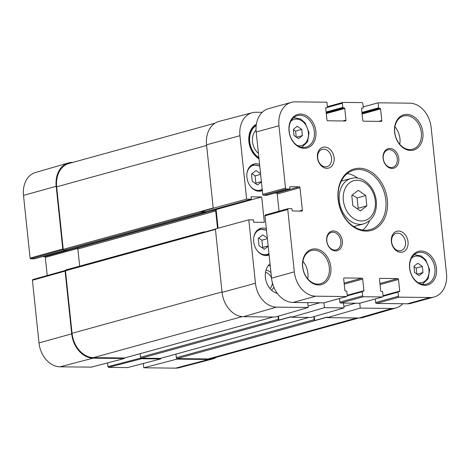 <?xml version="1.0" encoding="UTF-8"?>
<svg xmlns="http://www.w3.org/2000/svg" width="470" height="470" viewBox="0 0 470 470"><rect width="100%" height="100%" fill="white"/><g stroke="black" fill="none" stroke-linecap="round" stroke-linejoin="round"><path stroke-width="0.7" d="M301.764 129.403L302.41 135.589L298.538 138.638L294.02 135.495L293.368 129.303L297.24 126.26L301.764 129.403L295.612 131.101L293.427 129.873M296.259 137.287L295.612 131.101M296.505 137.216L302.41 135.589M365.766 195.543L366.853 205.86L360.396 210.936L352.864 205.696L351.777 195.385L358.228 190.309L365.766 195.543L357.106 197.935L352.236 195.026M363.762 223.855C372.839 220.389 377.028 212.769 376.323 201.007C375.007 191.331 370.613 184.299 363.134 179.898C359.192 177.854 355.22 177.355 351.225 178.394A23.576 17.884 74.6 0 0 340.251 205.878A23.576 17.884 74.6 0 0 363.762 223.855L354.192 226.493A23.576 17.884 -105.4 0 1 353.781 226.599M341.249 181.156A23.576 17.884 -105.4 0 1 341.655 181.032L351.225 178.394M357.353 208.815L358.193 208.245L357.106 197.935M358.193 208.245L366.853 205.86M268.182 246.233L264.287 249.27L259.011 245.634L258.253 238.39L262.771 234.865L267.318 238.002M262.178 247.813L262.654 247.443L261.89 240.194L258.729 238.014M268.153 245.928L262.654 247.443M267.389 238.678L261.89 240.194M261.426 181.931L257.525 184.969L252.255 181.332L251.491 174.082L256.015 170.557L260.556 173.694M255.416 183.512L255.892 183.141L255.134 175.892L251.973 173.712M261.391 181.626L255.892 183.141M260.633 174.376L255.134 175.892M258.43 153.42A14.511 11.004 -105.4 0 1 252.525 141.746A14.511 11.004 -105.4 0 1 256.038 130.119M258.87 157.609A18.136 13.759 -105.4 0 1 249.729 141.711A18.136 13.759 -105.4 0 1 256.191 125.561M258.935 158.249A18.136 13.759 -105.4 0 1 249.041 141.899A18.136 13.759 -105.4 0 1 256.215 125.355M256.379 124.221A19.223 14.582 74.6 0 0 248.888 141.699A19.223 14.582 74.6 0 0 258.993 158.807M215.013 123.187L69.031 163.442A24.487 18.571 -105.4 0 0 56.659 186.831L63.233 249.347A0.905 0.687 -105.4 0 0 63.321 249.693A0.905 0.687 74.6 0 0 64.026 250.246L67.38 250.287A0.546 0.411 74.6 0 0 67.469 250.275L205.314 212.258A0.546 0.411 -105.4 0 0 205.59 211.741L201.172 211.688L213.221 208.228L246.615 199.121L251.297 199.174L251.05 196.854L261.684 196.977L264.346 222.339L253.718 222.216L253.471 219.895L248.795 219.843L215.401 228.949L222.063 292.358L255.457 283.251L248.795 219.843M222.063 292.358A24.487 18.571 -105.4 0 0 243.484 316.686L275.232 317.056L308.226 307.492L276.472 307.127A24.023 18.224 -105.4 0 1 255.457 283.251M308.226 307.492L307.715 302.639M323.936 302.821L324.447 307.68L291.459 317.244L291.394 316.633L278.863 320.088A0.905 0.687 -105.4 0 1 278.358 319.265L278.04 316.24M291.459 317.244L311.04 317.467L344.028 307.903L324.447 307.68M344.028 307.903L343.523 303.056M359.744 303.238L360.255 308.091L327.267 317.655L327.202 317.044L314.671 320.499A0.905 0.687 -105.4 0 1 314.166 319.676L313.848 316.657M402.737 303.738A24.023 18.224 -105.4 0 1 396.087 307.909A24.023 18.224 -105.4 0 1 392.004 308.461L360.255 308.091M246.615 199.121L239.953 135.713A24.023 18.224 -105.4 0 1 252.273 112.718A24.023 18.224 -105.4 0 1 255.991 112.265L262.19 112.336M277.37 293.409A16.321 12.384 -105.4 0 1 265.391 277.476A16.321 12.384 -105.4 0 1 270.027 263.788M269.099 254.922A13.965 10.593 -105.4 0 1 268.147 255.251A13.965 10.593 -105.4 0 1 253.665 241.662A13.965 10.593 -105.4 0 1 260.721 228.326A13.965 10.593 -105.4 0 1 266.343 228.726M262.336 190.62A13.965 10.593 -105.4 0 1 261.391 190.943A13.965 10.593 -105.4 0 1 246.909 177.36A13.965 10.593 -105.4 0 1 253.964 164.018A13.965 10.593 -105.4 0 1 259.587 164.424M274.862 193.082L276.43 193.1A0.905 0.687 -105.4 0 1 277.224 193.998L279.027 211.189M291.335 102.36A24.487 18.571 -105.4 0 1 295.313 101.849L326.92 102.213L327.449 107.219A0.546 0.411 -105.4 0 1 327.085 107.748L326.104 107.736A0.546 0.411 74.6 0 0 325.745 108.27L326.961 119.879A0.905 0.687 74.6 0 0 327.755 120.778L345.38 120.984A0.905 0.687 74.6 0 0 345.985 120.097L344.763 108.488A0.546 0.411 74.6 0 0 344.287 107.947L343.312 107.936A0.546 0.411 -105.4 0 1 342.836 107.395L342.401 103.288A0.905 0.687 -105.4 0 1 343.006 102.401L362.029 102.619A0.905 0.687 -105.4 0 1 362.822 103.523L363.257 107.63A0.546 0.411 -105.4 0 1 362.893 108.159L361.912 108.147A0.546 0.411 74.6 0 0 361.548 108.682L362.77 120.291A0.905 0.687 74.6 0 0 363.563 121.19L381.188 121.395A0.905 0.687 74.6 0 0 381.793 120.508L380.571 108.899A0.546 0.411 74.6 0 0 380.095 108.359L379.12 108.347A0.546 0.411 -105.4 0 1 378.644 107.806L378.115 102.807L409.728 103.171A24.487 18.571 -105.4 0 1 431.143 127.499L446.5 273.611A24.487 18.571 -105.4 0 1 434.127 296.999A24.487 18.571 -105.4 0 1 430.15 297.51L399.241 297.152A0.905 0.687 -105.4 0 1 398.448 296.253L398.014 292.14A0.546 0.411 -105.4 0 1 398.378 291.612L399.359 291.623A0.546 0.411 74.6 0 0 399.723 291.089L398.501 279.48A0.905 0.687 74.6 0 0 397.708 278.581L380.083 278.375A0.905 0.687 74.6 0 0 379.478 279.262L380.7 290.871A0.546 0.411 74.6 0 0 381.176 291.412L382.151 291.424A0.546 0.411 -105.4 0 1 382.627 291.964L383.062 296.071A0.905 0.687 -105.4 0 1 382.457 296.958L363.433 296.74A0.905 0.687 -105.4 0 1 362.64 295.836L362.211 291.729A0.546 0.411 -105.4 0 1 362.57 291.2L363.551 291.212A0.546 0.411 74.6 0 0 363.915 290.677L362.693 279.068A0.905 0.687 74.6 0 0 361.9 278.17L344.275 277.964A0.905 0.687 74.6 0 0 343.67 278.851L344.892 290.46A0.546 0.411 74.6 0 0 345.368 291L346.349 291.012A0.546 0.411 -105.4 0 1 346.825 291.553L347.254 295.659A0.905 0.687 -105.4 0 1 346.649 296.546L315.74 296.188A24.487 18.571 -105.4 0 1 294.32 271.86L287.769 209.52A0.905 0.687 -105.4 0 1 288.374 208.633L291.594 208.668A0.546 0.411 -105.4 0 1 292.07 209.209L292.199 210.46A0.546 0.411 74.6 0 0 292.675 211.001L301.764 211.106A0.905 0.687 74.6 0 0 302.374 210.225L300.007 187.718A0.905 0.687 74.6 0 0 299.214 186.813L290.119 186.713A0.546 0.411 74.6 0 0 289.761 187.242L289.89 188.493A0.546 0.411 -105.4 0 1 289.526 189.022L286.306 188.987A0.905 0.687 -105.4 0 1 285.513 188.082L278.963 125.749A24.487 18.571 -105.4 0 1 291.335 102.36L268.552 108.646A24.487 18.571 74.6 0 0 256.179 132.029L262.73 194.368A0.905 0.687 74.6 0 0 263.523 195.267L266.743 195.309A0.546 0.411 74.6 0 0 266.913 195.262M375.289 298.955L375.665 302.533A0.905 0.687 74.6 0 0 376.458 303.432L407.367 303.79A24.487 18.571 74.6 0 0 411.344 303.279L434.127 296.999M339.481 298.544L339.857 302.122A0.905 0.687 74.6 0 0 340.65 303.021L359.673 303.238A0.905 0.687 74.6 0 0 359.955 303.162M265.591 214.919A0.905 0.687 74.6 0 0 264.986 215.8L271.537 278.14A24.487 18.571 74.6 0 0 292.951 302.469L323.865 302.827A0.905 0.687 74.6 0 0 324.147 302.751M317.691 157.92A8.995 6.821 -105.4 0 1 322.238 149.331A8.995 6.821 -105.4 0 1 331.203 156.187A8.995 6.821 -105.4 0 1 327.02 166.668A8.995 6.821 -105.4 0 1 317.691 157.92M391.622 241.909A8.995 6.821 -105.4 0 1 396.163 233.32A8.995 6.821 -105.4 0 1 405.134 240.176A8.995 6.821 -105.4 0 1 400.945 250.657A8.995 6.821 -105.4 0 1 391.622 241.909M391.363 241.58A10.81 8.202 74.6 0 0 404.835 250.939A10.81 8.202 74.6 0 0 402.896 232.503A10.81 8.202 74.6 0 0 391.363 241.58M317.432 157.591A10.81 8.202 74.6 0 0 330.904 166.95A10.81 8.202 74.6 0 0 328.965 148.514A10.81 8.202 74.6 0 0 317.432 157.591M383.115 158.349A10.158 7.702 74.6 0 0 395.775 167.144A10.158 7.702 74.6 0 0 393.954 149.818A10.158 7.702 74.6 0 0 383.115 158.349M409.587 268.012A17.414 13.207 74.6 0 0 431.29 283.093A17.414 13.207 74.6 0 0 428.17 253.395A17.414 13.207 74.6 0 0 409.587 268.012M302.586 266.778A18.318 13.894 74.6 0 0 325.422 282.646A18.318 13.894 74.6 0 0 322.138 251.397A18.318 13.894 74.6 0 0 302.586 266.778M338.112 199.398A31.919 24.217 74.6 0 0 377.904 227.045A31.919 24.217 74.6 0 0 372.181 172.596A31.919 24.217 74.6 0 0 338.112 199.398M394.624 132.252A18.318 13.894 74.6 0 0 417.454 148.121A18.318 13.894 74.6 0 0 414.17 116.877A18.318 13.894 74.6 0 0 394.624 132.252M289.021 131.036A17.414 13.207 74.6 0 0 310.723 146.117A17.414 13.207 74.6 0 0 307.597 116.419A17.414 13.207 74.6 0 0 289.021 131.036M326.685 240.834A10.158 7.702 74.6 0 0 339.346 249.629A10.158 7.702 74.6 0 0 337.525 232.303A10.158 7.702 74.6 0 0 326.685 240.834M383.273 158.543A9.071 6.88 -105.4 0 1 387.856 149.883A9.071 6.88 -105.4 0 1 396.897 156.798A9.071 6.88 -105.4 0 1 392.673 167.367A9.071 6.88 -105.4 0 1 383.273 158.543M326.838 241.028A9.071 6.88 -105.4 0 1 331.421 232.368A9.071 6.88 -105.4 0 1 340.462 239.283A9.071 6.88 -105.4 0 1 336.244 249.852A9.071 6.88 -105.4 0 1 326.838 241.028M289.173 131.236A16.321 12.384 -105.4 0 1 297.422 115.644A16.321 12.384 -105.4 0 1 313.702 128.087A16.321 12.384 -105.4 0 1 306.105 147.116A16.321 12.384 -105.4 0 1 289.173 131.236M409.746 268.211A16.321 12.384 -105.4 0 1 417.995 252.619A16.321 12.384 -105.4 0 1 434.268 265.062A16.321 12.384 -105.4 0 1 426.672 284.091A16.321 12.384 -105.4 0 1 409.746 268.211M399.77 144.314A17.231 13.072 74.6 0 0 394.941 126.806M394.777 132.452A17.231 13.072 -105.4 0 1 403.483 115.996A17.231 13.072 -105.4 0 1 420.668 129.133A17.231 13.072 -105.4 0 1 412.648 149.213A17.231 13.072 -105.4 0 1 394.777 132.452M307.738 278.833A17.231 13.072 74.6 0 0 302.909 261.332M302.745 266.978A17.231 13.072 -105.4 0 1 311.451 250.522A17.231 13.072 -105.4 0 1 328.63 263.652A17.231 13.072 -105.4 0 1 320.611 283.739A17.231 13.072 -105.4 0 1 302.745 266.978M338.271 199.591A30.832 23.388 -105.4 0 1 353.851 170.146A30.832 23.388 -105.4 0 1 384.595 193.652A30.832 23.388 -105.4 0 1 370.243 229.589A30.832 23.388 -105.4 0 1 338.271 199.591M362.77 230.042A30.832 23.388 74.6 0 0 369.479 220.835M357.682 178.054A30.832 23.388 74.6 0 0 347.201 173.589M363.181 106.925L378.115 102.807M270.955 272.635A10.734 8.143 74.6 0 0 265.991 270.221M271.478 290.125A10.734 8.143 74.6 0 0 273.869 287.205M272.377 282.793A8.918 6.762 -105.4 0 1 269.95 288.51M265.509 272.394A8.918 6.762 -105.4 0 1 271.519 277.946M276.101 293.022A16.321 12.384 74.6 0 0 276.618 292.334M270.279 266.202A16.321 12.384 74.6 0 0 268.47 265.368M215.413 229.078L203.346 232.409A0.905 0.687 -105.4 0 1 203.933 231.88L205.214 231.892M217.534 228.367L215.707 210.965A0.905 0.687 74.6 0 0 214.913 210.061L211.8 210.025M218.074 228.22L216.112 209.544L213.662 209.514M205.314 212.258A0.546 0.411 -105.4 0 1 205.226 212.27L201.865 212.234A0.905 0.687 -105.4 0 1 201.172 211.688M251.297 199.174L205.59 211.741M261.684 196.977L216.112 209.544M314.671 320.499L314.254 316.539M355.708 303.197L343.876 306.458M278.863 320.088L278.446 316.122M319.9 302.78L308.073 306.046M66.088 269.892A0.905 0.687 74.6 0 0 65.5 270.432A0.905 0.687 -105.4 0 0 65.483 270.779L215.454 229.425M160.599 358.328A0.905 0.687 -105.4 0 1 160.329 358.399L141.306 358.181A0.905 0.687 -105.4 0 1 141.024 358.105A0.905 0.687 74.6 0 1 140.512 357.276L278.358 319.265M175.945 354.116L176.321 357.688A0.905 0.687 74.6 0 0 176.826 358.516L176.89 359.127L143.802 367.781L175.557 368.151A24.023 18.224 74.6 0 0 179.276 367.699L212.434 359.027A24.487 18.571 -105.4 0 1 208.639 359.491L176.89 359.127M358.716 318.02L212.14 358.44A24.487 18.571 -105.4 0 1 208.163 358.951L177.114 358.592A0.905 0.687 -105.4 0 1 176.826 358.516M124.785 357.917A0.905 0.687 -105.4 0 1 124.521 357.987L93.471 357.629A24.487 18.571 -105.4 0 1 72.051 333.295L65.483 270.779M396.087 307.909L363.175 317.462A24.487 18.571 -105.4 0 1 359.015 318.02L327.267 317.655M140.136 353.698L140.512 357.276M213.221 208.228L206.559 144.819A24.487 18.571 -105.4 0 1 219.114 121.383L252.273 112.718M75.5 248.06L77.068 248.078A0.905 0.687 -105.4 0 1 77.861 248.977L79.665 266.132M216.535 357.229A24.487 18.571 -105.4 0 1 212.434 359.027M63.321 249.693L62.774 248.983L56.183 186.285A24.487 18.571 -105.4 0 1 68.373 162.955A24.487 18.571 -105.4 0 1 72.533 162.391L72.832 162.397M140.9 358.022L107.924 366.653L108.558 367.376L127.582 367.593L160.664 358.939L141.64 358.716L141.024 358.105M160.664 358.939L160.605 358.346M124.785 357.934L124.297 358.516L93.107 358.158A24.487 18.571 -105.4 0 1 71.693 333.829L65.101 271.131L65.5 270.432M107.924 366.653L107.53 362.922M32.9 279.538L32.418 280.243L39.004 342.941A24.023 18.224 74.6 0 0 60.025 366.817L91.433 367.117M47.217 275.532L45.308 257.384L77.673 248.454M75.846 248.06L44.674 256.661A0.723 0.552 -105.4 0 1 45.308 257.384M44.674 256.661L42.418 256.632M65.459 250.263L34.287 258.858A0.723 0.552 74.6 0 0 34.516 258.8M34.287 258.858L30.726 258.817L63.333 249.723M68.373 162.955L35.462 172.508A24.023 18.224 74.6 0 0 23.5 195.403L30.092 258.095L30.726 258.817M143.802 367.781L143.35 363.469M416.831 274.263L416.179 268.076L414 266.848M419.111 275.614L414.587 272.471L413.941 266.284L417.812 263.235L422.33 266.378L422.982 272.565L419.111 275.614M417.072 274.198L422.982 272.565M416.179 268.076L422.33 266.378M290.848 121.284A13.601 10.316 -105.4 0 1 301.564 120.673A13.601 10.316 -105.4 0 1 308.379 132.569A13.601 10.316 -105.4 0 1 297.563 145.647M375.26 200.808A20.674 15.686 -105.4 0 1 353.193 218.162A20.674 15.686 -105.4 0 1 349.486 182.895A20.674 15.686 -105.4 0 1 375.26 200.808M268.952 253.565A12.878 9.77 -105.4 0 1 257.149 250.575M253.671 237.979A12.878 9.77 -105.4 0 1 266.543 230.606M266.49 230.13L259.452 229.049A13.601 10.316 74.6 0 0 258.212 229.507M265.386 255.521A13.601 10.316 74.6 0 0 266.684 255.275L269.022 254.217M262.195 189.263A12.878 9.77 -105.4 0 1 250.387 186.273M246.915 173.671A12.878 9.77 -105.4 0 1 259.781 166.304M259.734 165.828L252.696 164.747A13.601 10.316 74.6 0 0 251.45 165.205M258.623 191.22A13.601 10.316 74.6 0 0 259.928 190.973L262.266 189.915M299.267 211.077L302.374 210.225M277.224 193.998L300.007 187.718M276.43 193.1L299.214 186.813M266.743 195.309L289.526 189.022M263.523 195.267L286.306 188.987M262.73 194.368L285.513 188.082M256.179 132.029L278.963 125.749M342.883 120.954L345.985 120.097M326.303 113.581L344.763 108.488M326.233 112.923L344.287 107.947M326.204 112.653L343.312 107.936M326.133 112.001L342.836 107.395M327.437 107.413L342.401 103.288M378.685 121.366L381.793 120.508M362.106 113.993L380.571 108.899M362.041 113.34L380.095 108.359M362.012 113.064L379.12 108.347M361.941 112.412L378.644 107.806M407.367 303.79L430.15 297.51M376.458 303.432L399.241 297.152M375.665 302.533L398.448 296.253M383.068 296.264L398.014 292.14M398.29 291.623L383.038 295.83L398.207 291.659M383.021 295.695L399.723 291.089M380.036 284.573L398.501 279.48M379.924 283.486L397.708 278.581M359.673 303.238L382.457 296.958M340.65 303.021L363.433 296.74M339.857 302.122L362.64 295.836M347.26 295.853L362.211 291.729M362.482 291.212L347.23 295.418L362.399 291.247M347.213 295.283L363.915 290.677M344.228 284.162L362.693 279.068M344.116 283.069L361.9 278.17M323.865 302.827L346.649 296.546M292.951 302.469L315.74 296.188M271.537 278.14L294.32 271.86M264.986 215.8L287.769 209.52M67.38 250.287L205.226 212.27M64.026 250.246L201.865 212.234M63.233 249.347L213.198 207.987M160.329 358.399L308.843 317.444M176.321 357.688L314.166 319.676M177.114 358.592L327.22 317.197M124.521 357.987L273.035 317.027M359.015 318.02L392.004 308.461M243.484 316.686L276.472 307.127M141.306 358.181L291.412 316.786M206.559 144.819L239.953 135.713M56.659 186.831L206.63 145.471M208.163 358.951L356.677 317.996M93.471 357.629L242.179 316.615M72.051 333.295L222.022 291.941M77.861 248.977L215.707 210.965M77.068 248.078L214.913 210.061M108.558 367.376L141.64 358.716M124.297 358.516L91.215 367.176M32.418 280.243L65.101 271.131M71.693 333.829L39.004 342.941M62.774 248.983L30.092 258.095M56.183 186.285L23.5 195.403M93.107 358.158L60.025 366.817M208.639 359.491L175.557 368.151M411.414 258.259A13.601 10.316 -105.4 0 1 422.136 257.648A13.601 10.316 -105.4 0 1 428.951 269.545A13.601 10.316 -105.4 0 1 418.136 282.623M301.816 147.304L307.597 141.728L309.043 132.693L305.159 122.929L300.589 118.975L293.644 117.682M259.452 229.049L258.506 229.313M266.684 255.275L265.738 255.539M252.696 164.747L251.75 165.005M259.928 190.973L258.982 191.237M266.831 195.297L289.614 189.011M327.39 106.684L342.859 102.419M359.82 303.221L382.603 296.94M324.012 302.809L346.795 296.523M265.444 214.937L288.228 208.651M65.941 269.915L203.786 231.898M160.476 358.381L308.919 317.444M124.668 357.964L273.111 317.033M91.327 367.164L124.409 358.504M65.465 270.438L32.782 279.556M65.524 250.263L34.404 258.847M422.383 284.279L428.17 278.704L429.615 269.668L425.732 259.904L421.155 255.95L414.217 254.658"/></g></svg>
